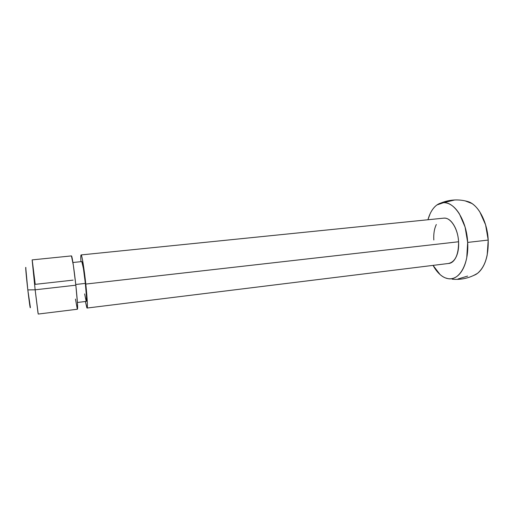 <?xml version="1.0" encoding="UTF-8"?>
<svg xmlns="http://www.w3.org/2000/svg" width="514" height="514" viewBox="0 0 514 514"><rect width="100%" height="100%" fill="white"/><g stroke="black" fill="none" stroke-linecap="round" stroke-linejoin="round"><path stroke-width="0.77" d="M473.529 275.536L477.467 273.377C484.998 266.965 488.576 255.863 488.21 240.064L467.669 242.415C469.109 264.048 459.105 281.087 448.028 278.646C450.784 279.102 453.425 278.569 455.957 277.046C458.494 275.517 460.705 273.062 462.594 269.696C464.483 266.31 465.877 262.243 466.77 257.508L467.669 242.415L488.21 240.064C487.439 222.716 479.042 206.217 469.494 202.124L465.138 200.871M443.601 202.664L454.755 199.972L456.785 199.94L454.755 199.972L443.601 202.664C454.614 201.771 466.738 220.821 467.669 242.415L465.074 227.008L459.458 213.978C457.152 210.252 454.62 207.412 451.864 205.465C449.107 203.531 446.351 202.6 443.601 202.664C440.858 202.734 438.32 203.743 435.988 205.696C433.668 207.65 431.702 210.348 430.102 213.805L427.931 219.761C429.884 212.886 432.884 207.952 436.951 204.951L443.601 202.664M448.459 263.47C455.256 261.979 458.629 254.738 458.578 241.76L85.799 284.062C87.335 299.199 87.746 307.192 87.039 308.034L85.408 301.506M75.757 284.486L85.35 283.4L86.487 297.079L86.281 301.403C86.808 300.716 86.5 294.715 85.35 283.4L77.119 284.332M38.01 313.058L35.145 289.806L75.834 285.193L77.485 303.588L77.428 309.235C77.948 308.394 77.415 300.388 75.834 285.193L35.145 289.806L38.222 314.054L77.46 309.229M32.305 260.694L35.222 284.345L73.116 280.13M30.352 307.121L27.814 289.909L35.145 289.806L27.814 289.909C29.452 303.761 30.3 309.582 30.358 307.366M25.918 267.974C25.225 264.376 26.24 276.256 27.814 289.909L25.719 267.473M71.433 255.908L73.322 265.115L75.834 285.193C74.196 269.901 72.05 255.587 71.485 255.901L32.131 259.891L35.145 289.806L32.157 259.943M77.293 309.004L75.474 299.084M81.797 261.575L83.429 268.52L85.35 283.4C83.872 270.345 82.703 263.065 81.855 261.575M85.401 301.506L86.866 307.822C87.361 308.786 87.508 306.974 87.316 302.399L85.799 284.062L83.223 264.074C82.317 258.413 81.649 255.381 81.212 254.97C80.775 254.584 80.679 256.762 80.923 261.498L80.929 261.665C80.704 257.238 80.775 254.989 81.135 254.925C81.88 254.591 84.193 268.835 85.799 284.062L458.578 241.76C458.006 228.775 450.617 217.255 443.89 218.142M86.159 301.255L84.637 293.924M433.058 265.378L440.074 274.566C442.631 276.828 445.285 278.19 448.028 278.646L445.252 277.862C440.575 275.864 436.514 271.7 433.058 265.378M443.319 218.199L444.501 218.122C447.925 218.167 451.035 220.487 453.823 225.087C456.612 229.732 458.199 235.29 458.578 241.76C458.925 248.223 457.968 253.575 455.693 257.816C453.701 261.491 451.266 263.386 448.388 263.489M433.822 239.987C433.456 233.934 434.291 228.775 436.328 224.515M467.624 276.089L457.968 278.993M465.112 200.865L472 203.538C474.852 205.452 477.467 208.254 479.838 211.935L485.595 224.817L488.21 240.064L487.195 255.028C486.244 259.724 484.773 263.759 482.794 267.126C480.815 270.48 478.502 272.921 475.868 274.457L473.484 275.562M452.185 279.192C461.045 280.021 469.378 278.151 477.198 273.577M469.154 201.97C464.45 200.441 459.657 199.773 454.768 199.972C449.872 200.19 445.182 201.231 440.704 203.101M448.812 263.438L87.162 308.034M86.313 301.397L77.415 302.47M81.835 261.575L72.93 262.5M443.723 218.154L81.135 254.925"/></g></svg>
